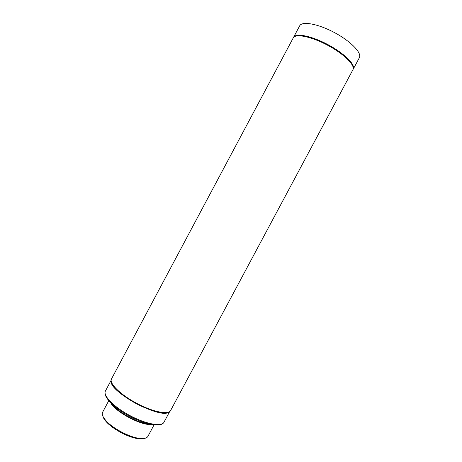 <?xml version="1.0" encoding="UTF-8"?>
<svg xmlns="http://www.w3.org/2000/svg" width="462" height="462" viewBox="0 0 462 462"><rect width="100%" height="100%" fill="white"/><g stroke="black" fill="none" stroke-linecap="round" stroke-linejoin="round"><path stroke-width="0.69" d="M111.128 381.346C109.748 392.174 160.585 419.323 168.821 412.15M111.602 382.553C113.046 393.555 157.606 417.348 167.556 412.427M296.292 35.996C306.294 30.948 351.426 55.047 352.795 66.164M293.405 37.636L293.543 37.335C295.68 32.75 311.631 35.886 327.98 44.652C344.352 53.355 355.832 64.871 353.211 69.196L353.037 69.473M339.668 52.114L338.403 51.784M316.245 39.951L315.275 39.091M338.19 51.074L336.642 50.595M318.22 40.754L316.955 39.738M102.887 416.216C103.28 417.81 104.395 419.646 106.237 421.708C112.595 429.059 128.355 437.474 137.999 438.669C140.737 439.05 142.885 438.958 144.433 438.398M108.743 400.733L102.639 412.185C101.652 414.177 102.743 416.984 105.913 420.599C112.555 428.268 129.037 437.069 139.097 438.322C143.873 438.946 146.812 438.294 147.921 436.359L154.037 424.913M110.747 402.904C115.257 411.821 141.199 425.669 151.114 424.457M163.987 422.228C161.203 427.673 145.426 424.734 129.556 416.262C113.681 407.784 102.466 396.309 105.446 390.968C102.731 395.495 113.86 407.051 129.92 415.581C145.94 424.18 161.729 426.998 163.987 422.228L169.646 411.648M111.481 378.961C108.905 383.223 120.293 394.606 136.515 403.228C152.703 411.913 168.497 415.043 170.611 410.533L352.904 69.768C355.515 65.46 344.034 53.962 327.656 45.253C311.307 36.486 295.368 33.339 293.237 37.913L111.481 378.961C108.737 383.726 120.172 395.05 136.29 403.644C152.396 412.254 168.174 415.459 170.611 410.533M293.543 37.335L299.682 25.82C301.975 20.934 318.081 23.787 334.43 32.559C350.814 41.268 362.144 53.066 359.367 57.692L353.211 69.196M348.654 59.789L348.071 59.69M304.302 36.319L303.898 35.892M346.91 58.027L346.171 57.877M105.446 390.968L111.088 380.382M346.922 58.039L346.188 57.889M148.978 423.989C138.225 423.227 118.948 412.93 112.324 404.417M137.999 438.669L139.097 438.322M106.237 421.708L105.913 420.599"/></g></svg>
